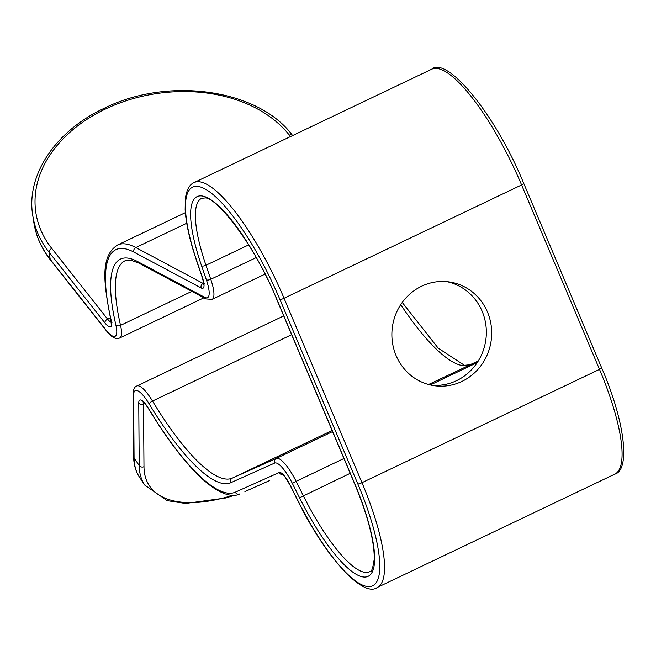 <?xml version="1.0" encoding="UTF-8"?>
<svg xmlns="http://www.w3.org/2000/svg" width="656" height="656" viewBox="0 0 656 656"><rect width="100%" height="100%" fill="white"/><g stroke="black" fill="none" stroke-linecap="round" stroke-linejoin="round"><path stroke-width="0.98" d="M487.457 312.026A52.423 49.856 -81.7 0 1 481.389 365.089A52.423 49.856 -81.7 0 1 434.198 385.687A52.423 49.856 -81.7 0 1 396.101 355.609A52.423 49.856 -81.7 0 1 402.177 302.547A52.423 49.856 -81.7 0 1 449.36 281.949A52.423 49.856 -81.7 0 1 487.457 312.026M431.541 385.22A52.423 49.856 98.3 0 0 482.119 311.239A52.423 49.856 98.3 0 0 446.679 281.629M144.779 403.514L143.508 404.121L143.976 466.687A3.493 2.952 -0.4 0 1 139.211 465.571L138.752 403.005A17.474 4.551 64.5 0 1 140.622 399.963A17.474 4.551 64.5 0 1 148.51 408.426A174.742 45.518 -115.5 0 0 235.315 492.172L279.161 472.55A17.474 4.551 64.5 0 1 279.956 472.459A17.474 4.551 64.5 0 1 290.223 485.251L297.406 499.61A118.662 30.914 -115.5 0 0 371.198 586.316A118.662 30.914 -115.5 0 0 357.848 483.98L279.948 299.562A118.662 30.914 -115.5 0 0 198.145 186.46A118.662 30.914 -115.5 0 0 197.472 263.031L202.269 277.053A17.474 4.551 64.5 0 1 201.195 287.976L133.906 252.109A174.742 45.518 -115.5 0 0 124.132 248.616A174.742 45.518 -115.5 0 0 111.077 319.825A17.474 4.551 64.5 0 1 104.919 322.916L49.102 252.257L50.217 259.366L106.026 330.017A27.962 7.282 -115.5 0 0 115.882 325.073A164.254 42.788 64.5 0 1 128.158 258.144A164.254 42.788 64.5 0 1 137.342 261.424L204.631 297.291A27.962 7.282 -115.5 0 0 206.353 279.809L201.556 265.795A108.183 28.183 64.5 0 1 202.163 195.988A108.183 28.183 64.5 0 1 276.742 299.095L354.642 483.513A108.183 28.183 64.5 0 1 366.811 576.804A108.183 28.183 64.5 0 1 299.538 497.765L292.355 483.398A27.962 7.282 -115.5 0 0 275.93 462.931A27.962 7.282 -115.5 0 0 274.667 463.079L230.814 482.701A164.254 42.788 64.5 0 1 149.215 403.981A27.962 7.282 -115.5 0 0 136.596 390.435A27.962 7.282 -115.5 0 0 133.611 395.314L134.07 457.88A139.794 65.641 146.2 0 0 139.654 477.437L144.796 485.137A139.794 65.641 -33.8 0 1 139.211 465.571L134.07 457.88A3.493 2.952 -0.4 0 1 133.619 456.453C133.717 464.579 135.726 471.582 139.654 477.437M191.839 291.354L120.532 325.376A160.761 41.877 -115.5 0 1 125.009 260.801L130.692 260.145L138.744 263.056A3.493 3.182 -61.9 0 1 137.342 261.424M248.69 244.877L205.959 265.262A104.681 27.273 -115.5 0 1 201.646 198.317L204.705 197.989C215.783 195.955 255.356 245.533 276.57 298.997A3.493 0.582 -22.9 0 0 276.742 299.095M332.576 431.582L276.209 458.47A31.455 8.192 64.5 0 1 277.636 458.306A31.455 8.192 64.5 0 1 296.11 481.332L292.355 483.398M470.049 364.711A3.493 3.37 65.9 0 0 469.901 364.777A160.761 41.877 64.5 0 1 462.611 365.605A160.761 41.877 64.5 0 1 400.734 304.646M283.72 315.921L136.825 385.99A31.455 8.192 64.5 0 1 138.301 385.81A31.455 8.192 64.5 0 1 152.495 401.046A3.493 1.189 148.9 0 0 149.215 403.981M290.477 136.587L289.321 135.12A136.3 99.163 -8.9 0 0 105.255 109.126A136.3 99.163 -8.9 0 0 51.775 248.435L107.592 319.095A13.981 3.641 -115.5 0 0 111.184 322.244M289.321 135.12A3.493 2.214 -38.3 0 1 292.428 135.316C258.554 89.298 168.256 76.096 104.124 108.338C54.94 131.208 25.805 175.824 32.8 215.717L33.907 222.819A139.794 101.705 -8.9 0 0 50.217 259.366A3.493 2.214 -38.3 0 0 50.52 260.079C41.574 248.69 36.039 236.267 33.907 222.819M185.353 212.659L117.49 245.032A178.235 46.428 64.5 0 1 125.837 243.991A178.235 46.428 64.5 0 1 135.808 247.55L203.098 283.417A13.981 3.641 -115.5 0 0 203.59 283.63M133.906 252.109A3.493 3.182 -61.9 0 1 135.808 247.55L186.73 223.253M199.85 181.835A122.155 31.824 64.5 0 1 284.056 298.267L361.964 482.685A122.155 31.824 64.5 0 1 377.225 587.481L614.762 474.165A122.155 31.824 -115.5 0 0 599.502 369.369A3.493 0.582 -22.9 0 0 601.65 367.852L523.75 183.434C495.05 113.308 446.843 55.842 431.664 69.233L194.127 182.548A122.155 31.824 64.5 0 1 199.85 181.835M279.948 299.562A3.493 0.582 -22.9 0 0 284.056 298.267L521.594 184.951A122.155 31.824 -115.5 0 0 437.388 68.519A122.155 31.824 -115.5 0 0 431.664 69.233M148.51 408.426A3.493 1.189 148.9 0 0 148.559 408.778C167.354 439.75 185.172 463.038 202.023 478.659C220.842 495.928 233.831 497.33 239.784 493.911A3.493 3.37 65.9 0 0 239.858 493.878L239.784 493.911A3.493 3.37 65.9 0 1 235.315 492.172M354.527 483.226A3.493 0.582 -22.9 0 0 354.47 483.423C363.014 503.783 368.877 521.979 372.05 538.002C373.74 546.85 374.437 554.09 374.141 559.724C372.829 568.539 371.353 572.54 369.697 571.712A104.681 27.273 -115.5 0 1 303.293 495.69L296.11 481.332L343.949 458.511M143.746 402.489A13.981 3.641 -115.5 0 0 143.508 404.121A3.493 2.952 -0.4 0 1 138.752 403.005M332.116 430.5L232.363 478.093A160.761 41.877 -115.5 0 1 152.495 401.046L291.633 334.675M523.75 183.434A3.493 0.582 -22.9 0 1 521.594 184.951L599.502 369.369L361.964 482.685A3.493 0.582 -22.9 0 1 357.848 483.98M299.538 497.765L350.206 473.32M477.256 362.563L430.32 384.949M256.225 257.587L210.765 279.276A31.455 8.192 64.5 0 1 212.06 299.39L265.049 274.11M201.556 265.795A3.493 1.369 161.1 0 0 205.959 265.262L210.765 279.276A3.493 1.369 161.1 0 1 206.353 279.809M201.195 287.976A3.493 3.182 -61.9 0 1 203.098 283.417L203.557 283.195M402.243 302.449L438.2 348.147L464.456 365.318L469.975 364.744L478.224 361.046L428.54 384.506M230.814 482.701A3.493 3.37 65.9 0 1 232.363 478.093L276.209 458.47A3.493 3.37 65.9 0 0 274.667 463.079M143.976 466.687A136.3 64.001 146.2 0 0 232.782 495.305M104.919 322.916A3.493 2.214 -38.3 0 1 107.592 319.095L110.397 317.75M115.882 325.073A3.493 2.189 167 0 0 120.532 325.376A31.455 8.192 64.5 0 1 119.654 338.004L203.934 297.799M51.775 248.435A3.493 2.214 -38.3 0 0 49.102 252.257A139.794 101.705 171.1 0 1 32.8 215.717M279.161 472.55A3.493 3.37 65.9 0 0 282.531 474.559M197.472 263.031A3.493 1.369 161.1 0 1 197.21 262.712L202.015 276.734C203.376 281.416 203.885 284.04 203.532 284.614L204.533 283.613M111.077 319.825A3.493 2.189 167 0 1 110.716 319.152L111.135 323.228L112.135 322.235M136.825 385.99C134.39 386.843 133.168 389.475 133.16 393.887A3.493 2.952 -0.4 0 0 133.611 395.314M276.57 298.997L354.47 483.423A3.493 0.582 -22.9 0 0 354.642 483.513M212.06 299.39L206.033 298.923A3.493 3.182 -61.9 0 1 204.631 297.291M119.654 338.004C115.964 339.775 111.528 337.348 106.329 330.731A3.493 2.214 -38.3 0 1 106.026 330.017M614.762 474.165C630.022 470.295 625.873 423.801 601.65 367.852M282.49 474.46L283.572 475.444C283.851 475.051 286.041 478.355 290.141 485.358L297.324 499.724C326.303 559.035 363.85 597.985 377.225 587.481M143.156 401.964L142.942 401.915C143.623 402.907 142.869 400.242 148.559 408.778M144.796 485.137L167.173 500.643L185.517 503.455L225.475 498.027L234.782 495.214M244.918 491.606L269.788 480.479M194.127 182.548C189.445 184.492 186.509 189.961 185.328 198.948L185.148 209.756C185.779 220.572 188.329 233.61 192.79 248.862L197.21 262.712M117.49 245.032C100.729 256.029 103.033 280.538 110.716 319.152M133.16 393.887L133.619 456.453M206.033 298.923L138.744 263.056M106.329 330.731L50.52 260.079"/></g></svg>
